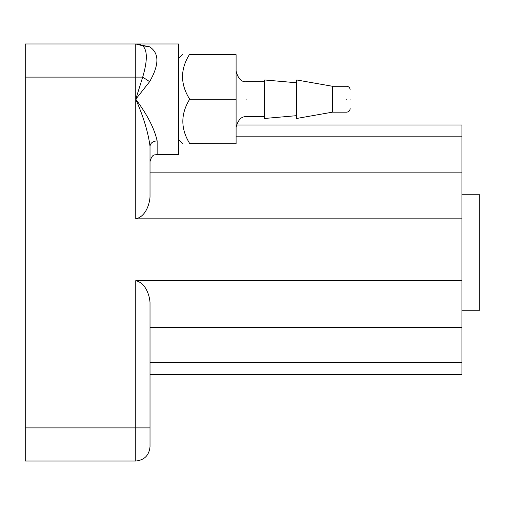 <?xml version="1.0" encoding="UTF-8"?>
<svg xmlns="http://www.w3.org/2000/svg" width="505" height="505" viewBox="0 0 505 505"><rect width="100%" height="100%" fill="white"/><g stroke="black" fill="none" stroke-linecap="round" stroke-linejoin="round"><path stroke-width="0.76" d="M461.923 194.753L479.75 194.753L479.75 310.247L461.923 310.247M350.167 99.22C350.167 87.1 350.167 87.1 350.167 99.22C350.167 111.34 350.167 111.34 350.167 99.22M332.341 99.22L332.341 112.179L296.694 118.467L296.694 79.967L332.341 86.254L332.341 99.22M189.684 99.22L236.094 99.22L236.094 143.773L189.754 143.609C180.556 128.8 180.537 113.997 189.684 99.22L189.514 98.929C180.285 84.133 180.228 69.381 189.35 54.66L189.186 54.66M236.094 99.22L236.094 54.66L189.35 54.66M296.694 82.776L264.614 79.967L264.614 118.467L296.694 115.658M25.25 427.887L135.757 427.887L135.757 461.033L25.25 461.033L25.25 43.967L135.757 43.967L142.694 45.766C147.536 50.349 147.536 60.802 142.694 77.114L135.757 99.22L149.638 81.652C159.321 64.722 159.321 53.113 149.638 46.832L135.757 43.967L135.757 99.22C143.439 116.655 148.192 132.329 150.017 146.242C150.471 142.997 152.845 141.204 157.143 140.863C154.416 128.548 147.283 114.66 135.757 99.22L135.757 218.835L461.923 218.835L461.923 374.521L150.017 374.521M135.757 461.033C144.354 460.131 149.108 455.377 150.017 446.773L150.017 302.539C149.6 295.539 145.737 282.857 135.757 280.679L461.923 280.679M140.453 44.762L137.972 44.137L142.694 45.766L149.638 46.832M25.25 77.114L142.694 77.114L149.638 81.652M135.813 43.967L178.53 43.967L178.53 154.473L157.143 154.473L157.143 140.863M157.143 154.473C154.934 155.477 152.422 152.946 150.017 161.6L150.017 196.975C149.6 203.976 145.737 216.658 135.757 218.835M236.365 124.994L461.923 124.994L461.923 172.142L150.017 172.142L150.017 146.242M461.923 172.142L461.923 218.835M150.017 327.373L461.923 327.373M346.6 99.22C346.6 82.498 346.6 82.498 346.6 99.22C346.6 115.935 346.6 115.935 346.6 99.22M246.787 99.22C246.787 121.743 246.787 121.743 246.787 99.22C246.787 76.697 246.787 76.697 246.787 99.22M135.757 280.679L135.757 427.887L150.017 427.887M150.017 362.704L461.923 362.704M236.094 136.811L461.923 136.811M332.341 86.254L346.6 86.254C348.753 86.481 349.94 87.668 350.167 89.821M332.341 112.179L346.6 112.179C348.753 111.959 349.94 110.765 350.167 108.619M182.911 143.773L178.53 139.399M178.53 58.46L182.337 54.66M264.614 116.687L246.787 116.687C241.592 116.112 238.025 119.679 236.094 127.38M264.614 81.753L246.787 81.753C241.592 82.321 238.025 78.755 236.094 71.053"/></g></svg>
